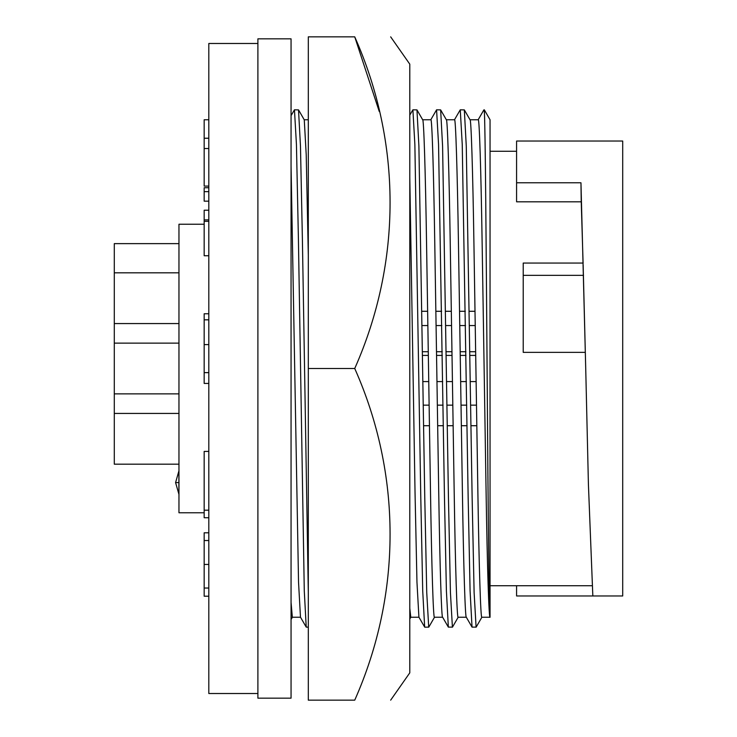 <?xml version="1.0" encoding="UTF-8"?>
<svg xmlns="http://www.w3.org/2000/svg" width="737" height="737" viewBox="0 0 737 737"><rect width="100%" height="100%" fill="white"/><g stroke="black" fill="none" stroke-linecap="round" stroke-linejoin="round"><path stroke-width="1.11" d="M390.665 700.15L409.79 672.835L409.79 64.165L390.665 36.85M354.737 368.5C401.674 473.992 402.024 593.515 354.737 700.15C401.849 700.15 401.849 700.15 354.737 700.15L308.306 700.15L308.306 36.85L354.737 36.85C401.849 36.85 401.849 36.85 354.737 36.85C401.849 36.85 401.849 36.85 354.737 36.85C401.674 142.342 402.024 261.865 354.737 368.5L308.306 368.5M379.242 111.471L354.737 36.85M178.898 482.588L178.898 494.195L175.581 482.588L178.898 470.98L178.898 482.588L175.581 482.588M204.167 224.232L178.962 224.232L178.962 512.768L204.167 512.768M257.895 43.483L208.811 43.483L208.811 693.517L257.895 693.517M178.962 243.634L114.29 243.634L114.29 464.181L178.962 464.181M291.06 698.16L291.06 38.84L257.895 38.84L257.895 698.16L291.06 698.16M469.994 119.763C471.127 117.312 472.804 170.394 473.937 244.131L477.889 492.869C479.022 566.606 480.708 619.688 481.832 617.237L490.05 617.237L490.05 119.763L484.31 109.813L484.31 111.13C485.296 123.088 486.18 246.775 487.166 377.51C488.106 508.152 489.082 621.936 490.05 617.237C488.926 619.688 487.24 566.606 486.107 492.869L482.155 244.131C481.031 170.394 479.345 117.312 478.212 119.763L470.031 119.763M490.05 585.731L592.004 585.731M585.722 368.5L588.421 484.577L592.834 595.966L622.71 595.966L622.71 141.034L516.582 141.034L516.582 182.776L580.959 182.776L585.722 368.5L583.142 264.896M583.096 263.063L581.235 201.809L516.582 201.809L516.582 182.776M490.05 151.269L516.582 151.269M308.306 255.113L306.214 154.706L304.27 119.836L298.522 109.887L294.459 109.813L296.44 144.498L298.411 239.157L304.28 590.908L306.224 627.113L308.306 627.187M304.224 119.763L308.306 119.763M446.309 119.763C447.433 117.312 449.119 170.394 450.252 244.131L454.204 492.869C455.328 566.606 457.014 619.688 458.147 617.237L466.328 617.237M446.346 119.763L454.526 119.763C455.65 117.312 457.336 170.394 458.469 244.131L462.421 492.869C463.555 566.606 465.231 619.688 466.364 617.237M422.623 119.763C423.747 117.312 425.433 170.394 426.566 244.131L430.519 492.869C431.642 566.606 433.328 619.688 434.462 617.237L442.642 617.237C441.546 619.688 439.86 566.606 438.736 492.869L434.784 244.131C433.651 170.394 431.965 117.312 430.841 119.763L422.66 119.763M409.79 608.246L410.776 617.237L418.957 617.237M409.79 177.295L415.042 492.869L416.967 582.294L418.911 617.164L424.733 627.187L428.796 627.113L434.544 617.164M409.79 115.11L412.895 109.813L414.867 144.48L420.79 497.844L422.716 590.908L424.659 627.113M412.895 109.813L416.958 109.887L418.902 146.092L424.77 497.844L426.741 592.52L428.713 627.187M430.758 119.836L436.58 109.813L438.552 144.48L444.475 497.844L446.401 590.908L448.345 627.113L452.481 627.113L458.23 617.164M436.58 109.813L440.643 109.887L442.587 146.092L448.455 497.844L450.427 592.52L452.407 627.187M454.443 119.836L460.266 109.813L462.246 144.48L468.161 497.844L470.086 590.908L472.03 627.113L476.166 627.113L481.915 617.164M592.834 595.966L516.582 595.966L516.582 585.731M460.266 109.813L464.328 109.887L466.272 146.092L472.141 497.844L474.112 592.52L476.093 627.187M583.17 263.063L523.215 263.063L523.215 352.36L585.316 352.36M580.959 182.776L581.235 201.809M478.129 119.836L483.877 109.887L484.31 111.13M308.306 592.437L302.391 239.157L300.466 146.092L298.522 109.887M291.06 602.405L292.34 617.237L300.521 617.237M291.06 165.724L298.54 582.294L300.475 617.164L306.224 627.113M291.069 115.626L294.468 109.813M204.167 341.793L204.167 321.314M208.811 187.732L204.167 187.732L204.167 201.164L208.811 201.164L208.811 210.22L204.167 210.22L204.167 255.739L208.811 255.739M204.167 195.287L204.167 199.34M204.167 588.034L204.167 596.215L208.811 596.215L208.811 564.45L204.167 564.45L204.167 588.034L208.811 588.034M208.811 532.796L204.167 532.796L204.167 564.45M208.811 119.763L204.167 119.763L204.167 186.093L208.811 186.093M208.811 313.759L204.167 313.759L204.167 383.443L208.811 383.443L208.811 344.603L204.167 344.603M208.811 451.413L204.167 451.413L204.167 517.743L208.811 517.743M204.167 221.312L208.811 221.312L208.811 219.884L204.167 219.884M204.167 191.657L208.811 191.657M204.167 540.525L208.811 540.525M204.167 148.524L208.811 148.524M204.167 138.234L208.811 138.234M204.167 372.636L208.811 372.636M204.167 319.83L208.811 319.83M204.167 510.188L208.811 510.188M523.215 275.343L583.529 275.343M114.29 323.561L178.962 323.561M114.29 393.871L178.962 393.871M475.006 311.281L469.294 311.281M465.314 311.281L459.538 311.281M451.32 311.281L445.609 311.281M441.629 311.281L435.853 311.281M427.635 311.281L421.923 311.281M476.12 381.591L470.372 381.591M466.392 381.591L460.653 381.591M452.435 381.591L446.686 381.591M442.707 381.591L436.967 381.591M428.75 381.591L422.992 381.591M475.651 351.742L469.911 351.742M465.931 351.742L460.183 351.742M451.965 351.742L446.226 351.742M442.246 351.742L436.488 351.742M428.271 351.742L422.541 351.742M409.79 619.006L410.813 617.237M416.958 109.887L422.706 119.836M442.596 617.164L448.345 627.113M476.821 425.719L471.044 425.719M467.065 425.719L461.353 425.719M453.135 425.719L447.359 425.719M443.379 425.719L437.667 425.719M429.45 425.719L423.674 425.719M475.236 325.561L469.515 325.561M465.535 325.561L459.759 325.561M451.541 325.561L445.83 325.561M441.85 325.561L436.074 325.561M427.856 325.561L422.144 325.561M476.498 405.157L470.731 405.157M466.751 405.157L461.03 405.157M452.813 405.157L447.046 405.157M443.066 405.157L437.336 405.157M429.118 405.157L423.351 405.157M475.706 355.409L469.966 355.409M465.987 355.409L460.238 355.409M452.021 355.409L446.281 355.409M442.301 355.409L436.553 355.409M428.335 355.409L422.596 355.409M440.643 109.887L446.392 119.836M466.281 617.164L472.03 627.113M464.328 109.887L470.077 119.836M291.06 619.522L292.423 617.164M114.29 343.129L178.962 343.129M114.29 272.819L178.962 272.819M114.29 413.439L178.962 413.439"/></g></svg>
